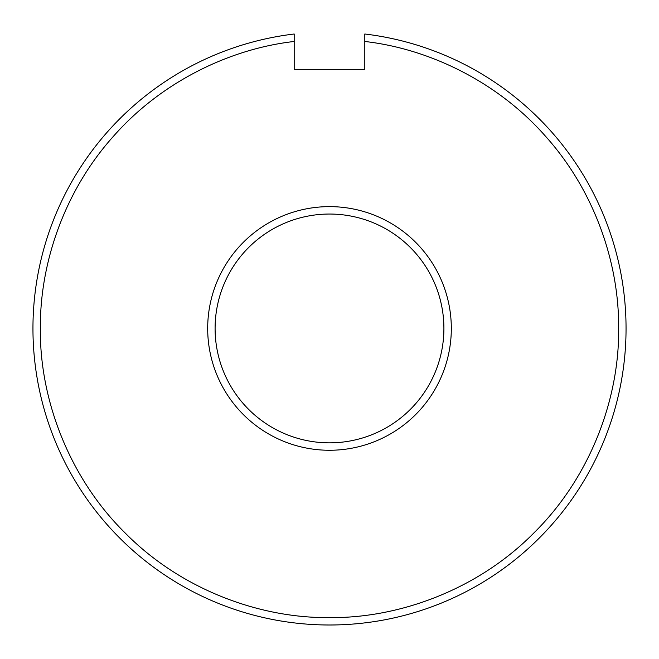 <?xml version="1.0" encoding="UTF-8"?>
<svg xmlns="http://www.w3.org/2000/svg" width="659" height="659" viewBox="0 0 659 659"><rect width="100%" height="100%" fill="white"/><g stroke="black" fill="none" stroke-linecap="round" stroke-linejoin="round"><path stroke-width="0.99" d="M40.364 328.446C39.515 396.965 67.646 476.259 125.053 532.892C181.678 590.299 260.972 618.43 329.5 617.582C398.02 618.43 477.322 590.299 533.947 532.892C591.354 476.268 619.485 396.973 618.636 328.446C619.254 264.251 595.126 191.711 546.072 136.883C497.652 81.51 428.597 48.7 364.806 41.476L364.806 69.335L294.194 69.335L294.194 41.476C230.403 48.7 161.348 81.502 112.928 136.883C63.874 191.703 39.746 264.251 40.364 328.446M294.194 34.004L294.194 41.476L294.194 34.004A296.55 296.55 0 0 0 32.95 328.446A296.55 296.55 0 0 0 329.5 624.996A296.55 296.55 0 0 0 626.05 328.446A296.55 296.55 0 0 0 364.806 34.004L364.806 41.476L364.806 34.004M451.316 328.446A121.816 121.816 0 0 1 329.5 450.262A121.816 121.816 0 0 1 207.684 328.446A121.816 121.816 0 0 1 329.5 206.629A121.816 121.816 0 0 1 451.316 328.446M215.098 328.446A114.402 114.402 0 0 0 329.5 442.848A114.402 114.402 0 0 0 443.902 328.446A114.402 114.402 0 0 0 329.5 214.043A114.402 114.402 0 0 0 215.098 328.446"/></g></svg>
